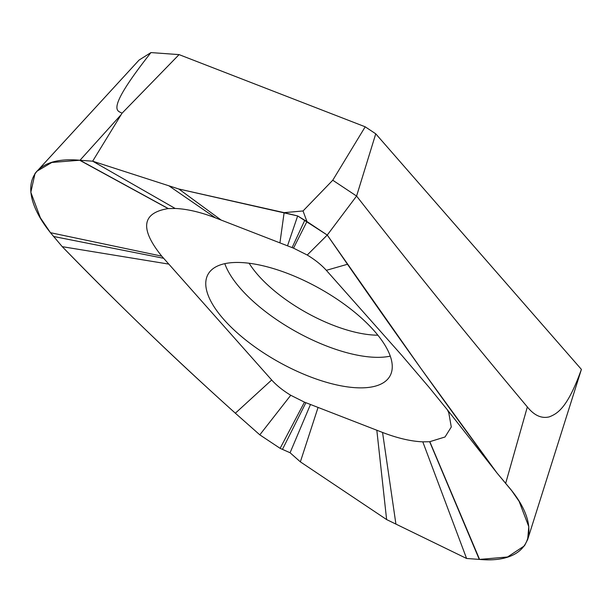 <?xml version="1.0" encoding="UTF-8"?>
<svg xmlns="http://www.w3.org/2000/svg" width="612" height="612" viewBox="0 0 612 612"><rect width="100%" height="100%" fill="white"/><g stroke="black" fill="none" stroke-linecap="round" stroke-linejoin="round"><path stroke-width="0.92" d="M179.079 54.613L150.957 52.578L139.054 60.083L35.045 173.372L30.829 192.283L40.369 217.803L50.459 232.69L62.248 246.667C118.017 304.156 175.72 359.672 235.36 413.207L259.802 434.841L280.12 448.344L290.073 452.75L300.362 461.853L386.616 519.565L466.589 558.481L479.578 559.422L507.547 556.989L524.499 545.782L527.651 539.539L528.799 526.71L519.144 501.396L511.762 490.74L496.998 473.007C446.928 405.335 397.089 335.758 347.486 264.269L327.259 235.062L306.949 221.559L303.039 210.964L332.76 180.226L365.203 126.806L179.079 54.613L122.033 113.235L92.657 161.185L79.667 160.245L51.829 162.463L36.636 171.383M527.659 539.547L581.4 369.388L375.753 133.821L365.203 126.806M122.033 113.235C118.613 110.497 103.084 113.281 150.957 52.578M401.854 355.419L326.326 270.328C321.407 264.851 315.042 259.756 307.239 255.028L293.515 248.151L215.447 217.857C200.43 212.089 187.012 208.96 175.193 208.47L168.17 208.6C141.808 212.892 139.666 228.743 161.752 256.153L168.813 264.109L62.248 246.667C93.498 278.728 122.354 307.446 148.8 332.813C174.994 358.097 203.842 384.894 235.36 413.207L259.802 434.841L280.12 448.344L290.073 452.75L300.362 461.853L386.616 519.565L466.589 558.481L422.8 441.841L429.662 441.726L479.273 559.399L466.589 558.481M168.82 264.109L271.674 379.983C276.593 385.453 282.951 390.548 290.746 395.268L259.802 434.841M422.793 441.841C410.981 441.344 397.563 438.215 382.554 432.454L304.47 402.153L290.746 395.268M447.341 409.772L448.787 412.809L451.281 426.992L445.031 436.983L429.662 441.726M224.038 319.724A104.208 42.052 -150.8 0 0 318.217 379.7A104.208 42.052 -150.8 0 0 389.974 375.998A104.208 42.052 -150.8 0 0 373.978 330.587A104.208 42.052 -150.8 0 0 279.791 270.619A104.208 42.052 -150.8 0 0 208.042 274.321A104.208 42.052 -150.8 0 0 224.038 319.724M401.732 355.274L429.066 387.297L447.25 409.658L496.998 473.007L420.819 368.317L327.259 235.062L297.662 215.944L284.129 212.647L303.039 210.964M307.239 255.028L327.259 235.062L356.582 196.054L332.76 180.226M293.515 248.151L306.949 221.559L297.662 215.944L178.842 189.009L92.657 161.185L175.193 208.47M279.929 242.872L284.129 212.647L178.842 189.009L92.657 161.185L79.667 160.245C29.56 155.532 14.657 187.938 50.459 232.69L62.248 246.667M287.51 245.81L297.662 215.944M221.162 220.075L178.842 189.009M479.273 559.399L479.578 559.422C529.717 564.126 545.483 530.091 508.756 487.03L505.665 483.35L527.345 406.934C469.917 338.535 413.001 268.24 356.582 196.054L375.753 133.821M527.345 406.934C534.199 415.449 541.498 418.761 549.247 416.879C557.348 413.674 567.401 408.326 581.4 369.388M376.824 430.228L386.616 519.565M318.064 407.439L300.362 461.853M310.475 404.494L290.073 452.75M304.47 402.153L280.12 448.344M390.265 356.138A104.208 42.052 29.2 0 1 241.09 289.208A104.208 42.052 29.2 0 1 224.803 263.657M505.673 483.342L496.998 473.007M168.331 208.585L79.981 160.268L121.191 114.605M163.649 258.287L53.504 236.462M161.752 256.153L50.459 232.69M429.815 441.711L479.578 559.422M326.326 270.328L347.486 264.269M215.447 217.857L168.835 185.78M168.17 208.6L79.667 160.245M382.554 432.454L395.918 524.094M271.682 379.983L235.36 413.207M305.885 402.711L282.453 449.384M292.115 247.6L304.784 220.259M249.138 263.244A91.15 36.781 -150.8 0 0 258.478 275.591A91.15 36.781 -150.8 0 0 377.872 335.192"/></g></svg>
